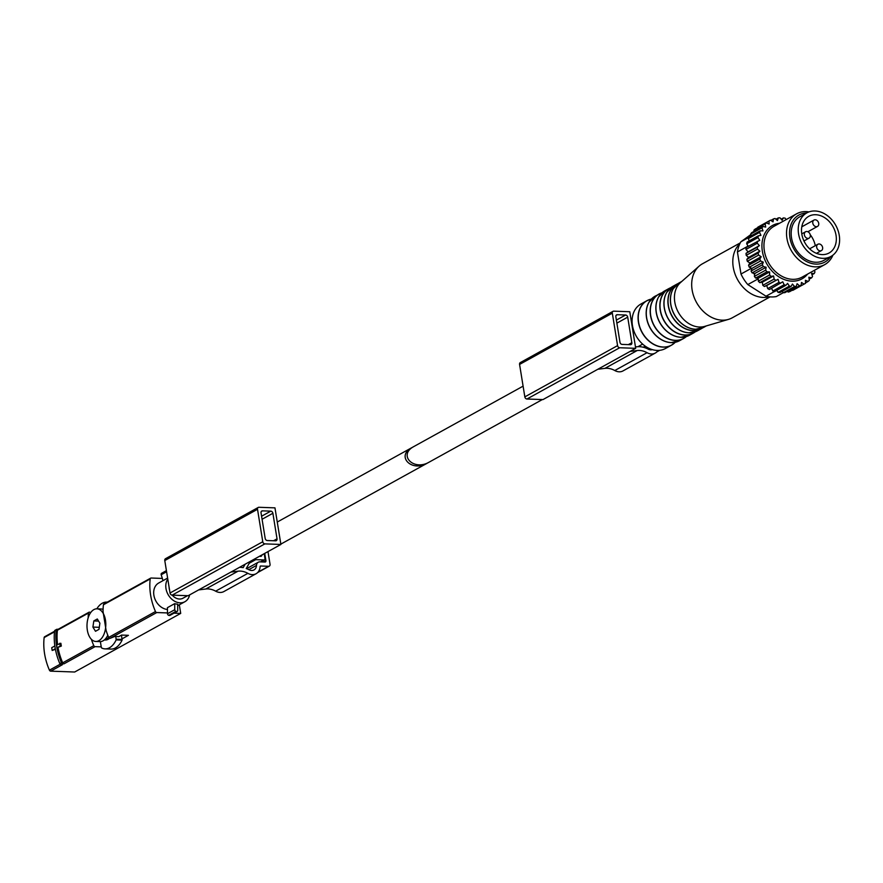 <?xml version="1.0" encoding="UTF-8"?>
<svg xmlns="http://www.w3.org/2000/svg" width="883" height="883" viewBox="0 0 883 883"><rect width="100%" height="100%" fill="white"/><g stroke="black" fill="none" stroke-linecap="round" stroke-linejoin="round"><path stroke-width="1.32" d="M413.034 447.03L412.008 447.56C395.683 456.003 411.522 472.46 427.107 463.266L428.089 462.681M169.106 587.272A10.519 8.135 61.1 0 0 169.569 590.164M172.229 595.142A10.519 8.135 61.1 0 0 182.936 598.232L187.538 595.694M61.324 646.047A55.883 43.19 -118.9 0 1 60.872 643.288L56.567 645.031L57.009 647.791L61.324 646.047L60.232 646.003L59.79 643.243M179.315 604.8L180.706 613.409L74.669 672.018L50.717 671.157L62.362 664.722L61.126 664.678L62.737 663.784L63.984 663.828A1.457 1.126 -118.9 0 1 62.693 662.824A55.883 43.19 -118.9 0 1 58.09 647.824M63.984 663.828L95.066 646.643A1.457 1.126 -118.9 0 1 93.786 645.65A55.883 43.19 -118.9 0 1 91.379 639.303M88.157 617.857A55.883 43.19 -118.9 0 1 88.499 613.045A1.457 1.126 -118.9 0 1 89.47 612.129L90.662 612.614M57.572 644.469A55.883 43.19 -118.9 0 1 57.417 630.219A1.457 1.126 -118.9 0 1 57.914 629.413L88.995 612.239M50.717 671.157A1.457 1.126 -118.9 0 1 49.426 670.164A55.883 43.19 -118.9 0 1 44.15 637.559A1.457 1.126 -118.9 0 1 44.647 636.753L54.536 631.279M55.309 648.729L52.174 650.462L55.419 649.314M61.126 664.678A1.457 1.126 -118.9 0 1 59.834 663.663A57.34 44.305 -118.9 0 1 54.558 631.08A1.457 1.126 -118.9 0 1 55.055 630.263L56.667 629.369A1.457 1.126 -118.9 0 1 57.141 629.259L58.123 629.292M62.737 663.784A1.457 1.126 -118.9 0 1 61.446 662.769A57.34 44.305 -118.9 0 1 56.17 630.186A1.457 1.126 -118.9 0 1 56.667 629.369M95.066 646.643L101.225 646.864L101.6 647.956A23.411 13.477 -87.9 0 0 105.044 648.873L110.982 649.082A23.411 13.477 -87.9 0 0 122.086 640.12L121.479 635.142M122.075 638.828L128.421 635.319L121.6 635.076L118.786 636.632L114.635 636.488L109.989 638.398L156.755 612.548A1.457 1.126 -118.9 0 1 155.474 611.544A55.883 43.19 -118.9 0 1 150.187 578.939A1.457 1.126 -118.9 0 1 151.159 578.023L162.34 578.431M104.393 603.873A1.457 1.126 61.1 0 0 103.421 604.789A55.883 43.19 61.1 0 0 103.057 611.61L106.115 630.473A55.883 43.19 61.1 0 0 108.697 637.405A1.457 1.126 61.1 0 0 109.989 638.398M180.706 613.409L174.006 613.166M167.494 612.934L156.755 612.548M167.461 609.48A14.514 11.214 -118.9 0 1 154.547 597.968A14.514 11.214 -118.9 0 1 158.73 583.001L167.615 578.089M100.375 641.61L101.225 646.864M107.273 602.129A23.411 13.477 -87.9 0 0 106.733 602.096A23.411 13.477 -87.9 0 0 96.821 608.817M105.044 648.873A23.411 13.477 -87.9 0 0 116.159 639.899L115.805 636.533M104.337 639.954L105.364 639.987A14.514 8.355 -87.9 0 0 109.525 638.277M105.474 620.131A16.335 9.404 92.1 0 1 95.817 641.455A16.335 9.404 92.1 0 1 87.009 624.8A16.335 9.404 92.1 0 1 96.987 608.817A16.335 9.404 92.1 0 1 105.474 620.131M92.903 627.073L95.496 631.279L98.984 629.358L99.889 623.21L97.307 618.994L93.819 620.926L92.903 627.073L99.282 627.305M107.792 635.197A16.335 9.404 92.1 0 1 99.967 641.61L95.817 641.455M96.987 608.817L101.137 608.972A16.335 9.404 92.1 0 1 103.079 609.402M108.653 637.305A14.514 8.355 92.1 0 1 104.404 639.888M98.598 621.102L93.819 620.926M57.009 647.791L60.232 646.003M52.174 650.462L51.722 647.703L54.856 645.97M167.781 579.093A14.514 11.214 61.1 0 0 169.47 596.665A14.514 11.214 61.1 0 0 184.867 601.731A14.514 11.214 61.1 0 0 189.624 594.91M177.229 611.389L169.966 615.396A1.457 1.126 -118.9 0 1 169.282 615.473L168.719 615.352A1.457 1.126 -118.9 0 1 167.505 613.718L167.439 607.659L174.691 603.641A14.514 11.214 -118.9 0 0 177.66 604.171L177.726 610.396A1.457 1.126 -118.9 0 1 176.534 611.466L175.982 611.334A1.457 1.126 -118.9 0 1 174.757 609.7L174.691 603.641M163.024 580.628L161.192 574.756A1.457 1.126 -118.9 0 1 161.898 573.188M274.966 507.857L280.893 544.458L188.156 595.716L172.152 595.142A2.174 1.678 -118.9 0 1 170.033 593.001L164.779 560.55A2.174 1.678 -118.9 0 1 165.507 558.707L258.233 507.449A2.174 1.678 -118.9 0 1 258.951 507.284L274.966 507.857M239.547 567.316A24.746 19.128 -118.9 0 1 243.167 567.67L245.143 564.215M267.979 551.588L270.043 564.281A2.174 1.678 -118.9 0 1 268.598 566.29L260.606 566.003A0.728 0.563 -118.9 0 0 260.11 566.511A11.611 8.973 -118.9 0 1 256.081 573.74A11.611 8.973 -118.9 0 1 247.891 573.343A20.397 15.762 -118.9 0 0 238.024 571.191L230.938 572.063M261.125 555.385A1.457 1.126 -118.9 0 1 260.562 555.694M264.69 553.409A1.457 1.126 -118.9 0 1 264.801 553.796L265.926 560.705A1.457 1.126 -118.9 0 1 264.955 562.041L259.933 561.864A5.077 3.929 -118.9 0 0 258.255 562.25L246.622 568.674M250.353 561.334L246.225 568.531A24.746 19.128 -118.9 0 1 249.017 569.767A7.263 5.607 -118.9 0 0 253.984 569.932A7.263 5.607 -118.9 0 0 256.5 565.407A5.077 3.929 -118.9 0 1 258.255 562.25M256.081 573.74L223.829 591.577A11.611 8.973 -118.9 0 1 215.64 591.168A20.397 15.762 -118.9 0 0 205.772 589.016L198.686 589.899M254.856 558.851L255.728 559.645L264.028 559.954L260.529 561.886M264.149 553.707A1.457 1.126 -118.9 0 1 264.271 554.127L264.988 558.608A1.457 1.126 -118.9 0 1 264.028 559.954M261.975 554.91A2.174 1.678 -118.9 0 1 259.712 556.158M280.893 544.458L264.878 543.873A2.174 1.678 -118.9 0 1 262.77 541.743L257.516 509.292A2.174 1.678 -118.9 0 1 258.233 507.449M261.037 512.857A2.174 1.678 -118.9 0 1 262.483 510.849L270.783 511.147A2.174 1.678 -118.9 0 1 272.891 513.277L277.03 538.829A2.174 1.678 -118.9 0 1 275.584 540.826L267.284 540.528A2.174 1.678 -118.9 0 1 265.176 538.398L261.037 512.857M255.728 559.645L249.271 563.222M542.339 399.569L429.127 462.151C413.542 471.345 397.703 454.888 414.017 446.445L523.1 386.147M750.859 234.547L740.881 241.799A34.658 26.777 61.1 0 0 737.426 251.975L740.992 274.028A34.658 26.777 61.1 0 0 747.813 284.58L766.003 296.202A34.658 26.777 61.1 0 0 776.289 296.567L783.243 292.726M740.881 241.799L748.806 237.428M737.426 251.975L747.504 246.412A34.658 26.777 61.1 0 1 747.68 245.342L748.309 246.324M770.815 220.419L773.475 218.94L773.033 221.843L770.473 220.198A36.104 27.903 61.1 0 0 769.799 220.551L758.508 226.799A36.104 27.903 61.1 0 0 757.769 227.218L769.06 220.982L769.093 224.039L766.4 222.88L755.108 229.116A36.104 27.903 61.1 0 0 753.894 230.209L765.186 223.962L765.693 227.086L762.967 226.445L751.676 232.693A36.104 27.903 61.1 0 0 750.705 234.05L761.996 227.803L762.956 230.893L760.274 230.794L748.983 237.041A36.104 27.903 61.1 0 0 748.276 238.631L749.049 240.286A34.658 26.777 61.1 0 0 748.751 241.136M740.992 274.028L751.08 268.465A34.658 26.777 61.1 0 0 751.599 269.547L751.091 271.026A36.104 27.903 61.1 0 0 752.106 272.858L753.629 273.211A34.658 26.777 61.1 0 0 754.634 274.768L754.391 276.39A36.104 27.903 61.1 0 0 755.627 278.046L757.128 278.101A34.658 26.777 61.1 0 0 757.901 279.017L747.813 284.58M766.003 296.202L774.457 291.533M782.073 291.368L782.073 291.379A34.658 26.777 61.1 0 0 782.073 291.379L783.254 292.748A36.104 27.903 61.1 0 0 784.921 292.637L796.212 286.39L797.117 283.741L799.49 285.816A36.104 27.903 61.1 0 0 801.058 285.364L801.499 282.472L804.071 284.116A36.104 27.903 61.1 0 0 804.733 283.752A36.104 27.903 61.1 0 0 805.473 283.333L805.439 280.275L808.133 281.434A36.104 27.903 61.1 0 0 809.347 280.341L808.839 277.229L811.565 277.858A36.104 27.903 61.1 0 0 812.537 276.5L811.576 273.421L814.258 273.509A36.104 27.903 61.1 0 0 814.976 271.92L814.258 270.408M776.223 290.662A34.658 26.777 61.1 0 0 777.095 290.849L778.078 292.383A36.104 27.903 61.1 0 0 779.81 292.626L791.102 286.379L792.437 284.061L794.545 286.5A36.104 27.903 61.1 0 0 796.212 286.39M751.08 268.465L751.996 268.377L751.599 269.547M757.128 278.101L758.309 278.145L757.901 279.017M787.338 291.302L788.199 292.063A36.104 27.903 61.1 0 0 789.766 291.611L801.058 285.364M792.426 290.132L792.779 290.352A36.104 27.903 61.1 0 0 793.442 289.999L804.733 283.752M758.32 279.282L758.342 281.202A36.104 27.903 61.1 0 0 759.766 282.648L762.316 282.196L762.824 285.319A36.104 27.903 61.1 0 0 764.402 286.5L766.753 285.529L767.713 288.62A36.104 27.903 61.1 0 0 769.391 289.514L782.746 281.798L784.137 284.756A36.104 27.903 61.1 0 0 785.87 285.33L787.592 283.399L789.369 286.147A36.104 27.903 61.1 0 0 791.102 286.379M771.587 288.299L772.846 290.993A36.104 27.903 61.1 0 0 774.579 291.567L785.87 285.33M748.276 238.631L759.557 232.384L760.947 235.353L758.398 235.794L747.117 242.041A36.104 27.903 61.1 0 0 746.687 243.807L757.967 237.571L759.744 240.319L746.113 247.538A36.104 27.903 61.1 0 0 745.98 249.436L748.089 251.887L746.025 253.355A36.104 27.903 61.1 0 0 746.201 255.33L748.574 257.406L746.852 259.337A36.104 27.903 61.1 0 0 747.316 261.324L749.888 262.968L748.552 265.286A36.104 27.903 61.1 0 0 749.303 267.218L750.991 267.946M746.687 243.807L747.68 245.342M750.705 234.05L751.245 235.794M753.894 230.209L754.082 231.357M811.996 274.756L814.258 273.509M809.159 279.194L811.565 277.858M805.473 282.902L808.133 281.434M792.779 290.352L804.071 284.116M788.199 292.063L799.49 285.816M783.254 292.748L794.545 286.5M778.078 292.383L789.369 286.147M772.846 290.993L784.137 284.756M767.713 288.62L779.005 282.372A36.104 27.903 61.1 0 0 780.682 283.266M764.402 286.5L778.044 279.293L779.005 282.372M762.824 285.319L774.115 279.072A36.104 27.903 61.1 0 0 775.693 280.264M759.766 282.648L771.058 276.401L773.607 275.96L774.115 279.072M758.342 281.202L769.623 274.955A36.104 27.903 61.1 0 0 771.058 276.401M755.627 278.046L766.919 271.809L769.601 271.909L769.623 274.955M754.391 276.39L765.671 270.143A36.104 27.903 61.1 0 0 766.919 271.809M752.106 272.858L763.398 266.611L766.113 267.251L765.671 270.143M751.091 271.026L762.382 264.79A36.104 27.903 61.1 0 0 763.398 266.611M749.303 267.218L760.594 260.982L763.287 262.141L762.382 264.79M748.552 265.286L759.844 259.05A36.104 27.903 61.1 0 0 760.594 260.982M747.316 261.324L758.607 255.077L761.179 256.721L759.844 259.05M746.852 259.337L758.133 253.101A36.104 27.903 61.1 0 0 758.607 255.077M746.201 255.33L757.493 249.094L759.866 251.169L758.133 253.101M746.025 253.355L757.316 247.119A36.104 27.903 61.1 0 0 757.493 249.094M745.98 249.436L757.272 243.189L759.38 245.64L757.316 247.119M757.404 241.291A36.104 27.903 61.1 0 0 757.272 243.189M758.398 235.794A36.104 27.903 61.1 0 0 757.967 237.571M760.274 230.794A36.104 27.903 61.1 0 0 759.557 232.384M762.967 226.445A36.104 27.903 61.1 0 0 761.996 227.803M766.4 222.88A36.104 27.903 61.1 0 0 765.186 223.962M769.799 220.551A36.104 27.903 61.1 0 0 769.06 220.982M775.914 219.249L778.32 217.913L777.415 220.562L775.042 218.487A36.104 27.903 61.1 0 0 773.475 218.94M781.179 219.172L783.431 217.924L782.095 220.253L779.987 217.803A36.104 27.903 61.1 0 0 778.32 217.913M786.102 219.624L785.164 218.167A36.104 27.903 61.1 0 0 783.431 217.924M650.76 299.227A25.408 19.625 61.1 0 0 646.897 300.717L640.915 304.028A25.408 19.625 61.1 0 0 636.025 335.761A25.408 19.625 61.1 0 0 665.495 348.487L671.477 345.187A25.408 19.625 61.1 0 0 674.8 342.714M740.285 242.88L702.393 263.829A30.85 23.841 61.1 0 0 699.082 266.169L680.528 282.549A25.408 19.625 61.1 0 0 678.365 312.35A25.408 19.625 61.1 0 0 704.744 326.379L728.497 319.381A30.85 23.841 61.1 0 0 732.239 317.814L770.131 296.865M699.082 266.169A30.85 23.841 61.1 0 0 696.455 302.35A30.85 23.841 61.1 0 0 728.497 319.381M739.855 243.741A30.85 23.841 61.1 0 0 737.581 279.624A30.85 23.841 61.1 0 0 769.17 296.776M809.005 211.909A29.029 22.439 61.1 0 0 806.179 211.611A29.029 22.439 61.1 0 0 796.609 213.818A29.029 22.439 61.1 0 0 791.013 250.077A29.029 22.439 61.1 0 0 824.7 264.635A29.029 22.439 61.1 0 0 832.912 255.154M806.632 213.013A26.854 20.751 61.1 0 0 793.696 248.598A26.854 20.751 61.1 0 0 830.715 256.578M806.874 212.869L799.821 216.776A24.89 19.238 61.1 0 0 795.02 247.869A24.89 19.238 61.1 0 0 823.905 260.353L830.958 256.445A24.89 19.238 61.1 0 0 837.956 230.264A24.89 19.238 61.1 0 0 815.086 210.982A24.89 19.238 61.1 0 0 806.874 212.869A24.89 19.238 61.1 0 0 802.084 243.962A24.89 19.238 61.1 0 0 830.958 256.445M815.693 214.724A20.96 16.192 61.1 0 0 808.773 216.313A20.96 16.192 61.1 0 0 804.744 242.494A20.96 16.192 61.1 0 0 829.06 253.002A20.96 16.192 61.1 0 0 834.943 230.96A20.96 16.192 61.1 0 0 815.693 214.724M815.307 245.673A20.96 16.192 61.1 0 0 810.219 234.679M804.369 234.845A3.631 2.804 -118.9 0 1 805.572 231.776A3.631 2.804 -118.9 0 1 809.788 233.598A3.631 2.804 -118.9 0 1 809.082 238.134A3.631 2.804 -118.9 0 1 807.89 238.41A3.631 2.804 -118.9 0 1 804.369 234.845M816.698 247.306A3.631 2.804 61.1 0 0 821.422 250.584A3.631 2.804 61.1 0 0 822.117 246.059A3.631 2.804 61.1 0 0 817.912 244.238A3.631 2.804 61.1 0 0 816.698 247.306M812.79 223.134A3.631 2.804 61.1 0 0 817.503 226.423A3.631 2.804 61.1 0 0 818.21 221.887A3.631 2.804 61.1 0 0 813.994 220.066A3.631 2.804 61.1 0 0 812.79 223.134M748.089 251.887L759.38 245.64M748.574 257.406L759.866 251.169M749.888 262.968L761.179 256.721M751.996 268.377L763.287 262.141M753.629 273.211L754.833 273.487L766.113 267.251M754.833 273.487L754.634 274.768M758.309 278.145L769.601 271.909M762.316 282.196L773.607 275.96M766.753 285.529L778.044 279.293M635.694 348.332L629.778 311.732L613.762 311.158A2.174 1.678 61.1 0 0 612.316 313.167L617.57 345.617A2.174 1.678 61.1 0 0 619.689 347.747L635.694 348.332L542.968 399.591L526.952 399.017L619.689 347.747M632.14 322.814L631.555 322.725M630.937 318.94L632.096 319.149A20.397 15.762 61.1 0 0 632.151 319.16M655.241 353.101L622.99 370.926A11.611 8.973 61.1 0 1 614.789 370.529A20.397 15.762 61.1 0 0 604.921 368.377L637.184 350.54A20.397 15.762 61.1 0 1 647.051 352.703A11.611 8.973 61.1 0 0 655.241 353.101A11.611 8.973 61.1 0 0 657.967 350.43M630.098 351.423L637.184 350.54M597.846 369.249L604.921 368.377M635.462 346.887L637.383 346.732A24.746 19.128 61.1 0 1 648.166 349.127A7.263 5.607 61.1 0 0 652.338 349.635M613.045 311.324L520.308 362.582A2.174 1.678 61.1 0 0 519.579 364.425L524.833 396.875A2.174 1.678 61.1 0 0 526.952 399.017M622.096 344.403L630.396 344.701A2.174 1.678 61.1 0 0 631.842 342.703L627.703 317.152A2.174 1.678 61.1 0 0 625.583 315.021L617.283 314.723A2.174 1.678 61.1 0 0 615.837 316.732L619.976 342.273A2.174 1.678 61.1 0 0 622.096 344.403M62.693 662.824L93.786 645.65M57.417 630.219L88.499 613.045M44.15 637.559L54.481 631.842M49.426 670.164L60.187 664.215M108.697 637.405L155.474 611.544M103.421 604.789L150.187 578.939M116.159 639.899L122.086 640.12M116.247 639.237L122.174 639.447M59.834 663.663L61.446 662.769M54.558 631.08L56.17 630.186M161.192 574.756L166.589 571.765M167.505 613.718L174.757 609.7M169.282 615.473L176.534 611.466M168.719 615.352L175.982 611.334M238.024 571.191L205.772 589.016M247.891 573.343L215.64 591.168M268.598 566.29L258.068 572.107M257.516 509.292L164.779 560.55M264.878 543.873L172.152 595.142M262.77 541.743L170.033 593.001M270.783 511.147L261.578 516.224M262.483 510.849L261.236 511.533M272.891 513.277L262.074 519.259M277.03 538.829L273.531 540.76M256.5 565.407L248.807 569.656M265.926 560.705L263.587 561.996M779.512 223.267A30.486 23.554 61.1 0 0 766.654 263.553A30.486 23.554 61.1 0 0 807.603 274.083M651.345 299.083L646.897 300.717A25.408 19.625 61.1 0 0 642.007 332.45A25.408 19.625 61.1 0 0 671.477 345.187L675.23 342.284A25.364 19.603 61.1 0 1 642.162 332.361A25.364 19.603 61.1 0 1 651.334 299.094M651.775 298.664A25.364 19.603 61.1 0 0 648.884 302.383L648.884 302.383A25.364 19.603 61.1 0 0 650.098 327.979A25.364 19.603 61.1 0 0 671.124 342.615L671.124 342.615A25.364 19.603 61.1 0 0 675.815 342.151M648.884 302.383L655.098 296.191A25.408 19.625 61.1 0 0 650.208 327.913A25.408 19.625 61.1 0 0 679.678 340.65L683.574 338.498A25.408 19.625 61.1 0 0 686.279 336.6A25.364 19.603 61.1 0 1 654.259 325.672A25.364 19.603 61.1 0 1 662.029 292.77A25.408 19.625 61.1 0 0 658.994 294.039A25.408 19.625 61.1 0 0 654.104 325.761A25.408 19.625 61.1 0 0 683.574 338.498L686.29 336.589M661.477 293.299A25.364 19.603 61.1 0 0 658.597 296.975A25.364 19.603 61.1 0 0 659.778 322.626A25.364 19.603 61.1 0 0 680.87 337.273A25.364 19.603 61.1 0 0 685.517 336.787M664.778 290.838A25.408 19.625 61.1 0 0 659.888 322.571A25.408 19.625 61.1 0 0 689.347 335.308L693.243 333.156A25.408 19.625 61.1 0 0 695.23 331.842L693.243 333.156A25.408 19.625 61.1 0 1 663.773 320.419A25.408 19.625 61.1 0 1 668.674 288.686L670.837 287.692A25.408 19.625 61.1 0 0 668.674 288.686L664.778 290.838L658.597 296.975M670.793 287.737A25.364 19.603 61.1 0 0 663.939 320.33A25.364 19.603 61.1 0 0 695.175 331.865M669.568 288.807A25.364 19.603 61.1 0 0 666.709 292.439A25.364 19.603 61.1 0 0 667.846 318.167A25.364 19.603 61.1 0 0 689.027 332.814A25.364 19.603 61.1 0 0 693.619 332.328M672.835 286.379A25.408 19.625 61.1 0 0 667.945 318.112A25.408 19.625 61.1 0 0 697.415 330.849L701.312 328.697A25.408 19.625 61.1 0 0 702.548 327.935L701.312 328.697A25.408 19.625 61.1 0 1 671.842 315.959A25.408 19.625 61.1 0 1 676.731 284.227L678.045 283.586A25.408 19.625 61.1 0 0 676.731 284.227L672.835 286.379L666.709 292.439M677.923 283.664A25.364 19.603 61.1 0 0 671.996 315.871A25.364 19.603 61.1 0 0 702.427 327.979M676.08 285.187A25.364 19.603 61.1 0 0 673.265 288.686A25.364 19.603 61.1 0 0 674.292 314.602A25.364 19.603 61.1 0 0 695.683 329.26A25.364 19.603 61.1 0 0 700.153 328.741M673.265 288.686L679.292 282.814A25.408 19.625 61.1 0 0 674.402 314.547A25.408 19.625 61.1 0 0 703.861 327.284L706.367 325.904M796.609 213.818L774.027 226.302A29.029 22.439 61.1 0 0 768.442 262.56A29.029 22.439 61.1 0 0 802.117 277.119L824.7 264.635M614.789 370.529L647.051 352.703M657.228 351.467L659.204 350.374M524.833 396.875L617.57 345.617M519.579 364.425L612.316 313.167M628.343 344.635L631.842 342.703M616.875 323.134L627.703 317.152M616.389 320.099L625.583 315.021M616.047 315.408L617.283 314.723M646.323 348.255L647.526 347.593M280.838 544.116L427.107 463.266M277.262 522.041L412.008 447.56M103.918 603.983L150.684 578.133M106.733 602.096L107.307 602.107M177.682 605.705L184.867 601.731M161.622 573.288L166.412 570.639M269.315 566.124L257.637 572.581M260.871 555.595L259.779 556.202M264.514 559.844L260.794 561.897M638.001 346.688L642.658 344.116M671.124 342.615L679.678 340.65M655.098 296.191L662.051 292.748M680.87 337.273L689.347 335.308M689.027 332.814L697.415 330.849M695.683 329.26L703.861 327.284M679.292 282.814L681.786 281.434M803.96 240.96L809.082 238.134M801.764 233.885L805.572 231.776M816.455 253.333L821.422 250.584M809.601 248.829L817.912 244.238M807.846 231.765L817.503 226.423M801.797 226.81L813.994 220.066M656.786 351.942L659.711 350.319M643.277 347.24L645.241 346.158"/></g></svg>
